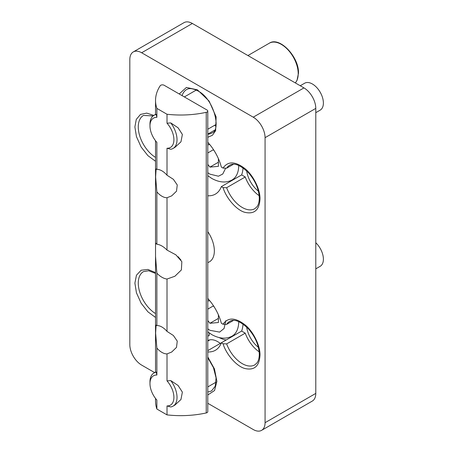 <?xml version="1.0" encoding="UTF-8"?>
<svg xmlns="http://www.w3.org/2000/svg" width="453" height="453" viewBox="0 0 453 453"><rect width="100%" height="100%" fill="white"/><g stroke="black" fill="none" stroke-linecap="round" stroke-linejoin="round"><path stroke-width="0.68" d="M179.212 93.969L186.41 87.446L197.446 89.853L209.105 101.076L216.126 116.874L215.639 130.713L212.417 135.266L207.78 137.282M155.538 161.268L147.916 155.651L141.143 147.044L136.449 136.647L134.892 126.942L136.274 119.428L140.481 114.411L146.704 113.108L153.799 115.413M207.78 142.282A35.861 20.708 60 0 1 221.353 167.1L223.046 168.074C227.91 161.047 235.192 161.206 244.886 168.561C253.182 175.045 260.418 189.699 259.994 199.167C259.32 210.084 254.28 214.473 244.886 212.332C236.783 210.294 226.324 198.454 223.046 187.599L221.353 186.619A35.861 20.708 60 0 1 215.373 194.116A35.861 20.708 60 0 1 207.78 195.764M243.035 167.865A35.861 20.708 60 0 1 241.636 174.909L245.232 176.981L226.636 187.718L223.046 187.599M207.78 298.453A35.861 20.708 60 0 1 221.353 323.266L223.046 324.246C227.91 317.213 235.192 317.377 244.886 324.733C253.182 331.217 260.418 345.865 259.994 355.339C259.32 366.256 254.28 370.645 244.886 368.504C236.783 366.46 226.324 354.62 223.046 343.77L221.353 342.791A35.861 20.708 60 0 1 215.373 350.282A35.861 20.708 60 0 1 207.78 351.93M233.448 320.43L226.636 324.365A25.102 14.496 60 0 1 229.694 321.398C234.054 318.68 240.249 321.12 248.289 328.702C255.299 336.783 258.969 345.339 259.297 354.365C259.235 358.176 258.442 361.052 256.908 363L254.796 364.88A25.102 14.496 60 0 1 242.242 363.634A25.102 14.496 60 0 1 226.636 343.889L223.046 343.77M155.538 317.44L147.916 311.823L141.143 303.216L136.449 292.819L134.892 283.114L136.449 275.203L141.143 270.226L147.916 269.439L155.538 272.627M223.046 168.074L226.636 168.199L233.448 164.263M258.386 191.166A20.323 11.733 60 0 1 246.681 170.894M258.386 347.332A20.323 11.733 60 0 1 246.681 327.066M207.78 340.554A20.323 11.733 60 0 1 217.729 341.675A20.323 11.733 60 0 1 220.277 343.408M161.942 277.253A19.128 11.042 60 0 1 156.868 273.187L155.538 256.404L155.538 245.135L155.775 243.108L156.868 244.235A19.128 11.042 60 0 1 161.942 246.019A19.128 11.042 60 0 1 167.01 250.09L175.866 254.824L181.846 261.675L181.387 269.931L174.903 276.239L167.01 279.042A19.128 11.042 60 0 1 161.942 277.253M180.877 259.875A19.128 11.042 60 0 1 178.154 256.698M161.942 352.411A15.538 8.975 60 0 1 156.868 348.051L155.622 333.108L156.121 325.141L156.868 325.537A15.538 8.975 60 0 1 161.942 327.032A15.538 8.975 60 0 1 167.01 331.392L173.386 335.497L177.259 341.137L176.5 347.383L171.659 352.055L167.01 353.906A15.538 8.975 60 0 1 161.942 352.411M161.942 196.24A15.538 8.975 60 0 1 156.868 191.879L155.622 176.942L156.121 168.969L156.868 169.365A15.538 8.975 60 0 1 161.942 170.866A15.538 8.975 60 0 1 167.01 175.226L173.386 179.326L177.259 184.966L176.5 191.217L171.659 195.889L167.01 197.734A15.538 8.975 60 0 1 161.942 196.24M315.786 112.678L320.175 110.141A15.538 8.975 -120 0 0 322.553 97.689A15.538 8.975 -120 0 0 312.4 83.998A15.538 8.975 -120 0 0 304.631 83.227L300.243 85.759M315.786 268.85L320.175 266.313A15.538 8.975 -120 0 0 315.786 242.734M207.78 231.664A23.907 13.805 60 0 1 209.399 261.845A23.907 13.805 60 0 1 207.78 262.553M207.78 356.936L214.456 368.929L216.885 381.358L214.552 390.526L207.78 394.965M207.78 403.278L253.233 429.523A16.738 9.66 -120 0 0 261.602 430.35A16.738 9.66 -120 0 0 265.067 422.689L265.067 137.678A16.738 9.66 -120 0 0 253.233 117.18L141.653 52.763A16.738 9.66 -120 0 0 133.284 51.931A16.738 9.66 -120 0 0 129.818 59.592L129.818 344.603A16.738 9.66 -120 0 0 141.653 365.101L154.649 372.604M241.636 174.909L221.353 186.619M223.046 324.246L226.636 324.365M243.035 324.037A35.861 20.708 60 0 1 241.636 331.075L207.78 350.628M226.183 339.999A35.861 20.708 60 0 1 219.252 337.621M141.653 52.763L192.372 23.477L303.952 87.899L253.233 117.18M265.067 137.678L315.786 108.397A16.738 9.66 -120 0 0 303.952 87.899M315.786 108.397L315.786 393.408L265.067 422.689M261.602 430.35L312.315 401.069A16.738 9.66 -120 0 0 315.786 393.408M192.372 23.477A16.738 9.66 -120 0 0 184.003 22.65L133.284 51.931M207.78 134.116L214.405 130.294M245.232 176.981A25.102 14.496 -120 0 0 259.167 195.673M226.636 343.889L245.232 333.153A25.102 14.496 -120 0 0 259.167 351.845M241.636 331.075L245.232 333.153M209.275 332.983L209.275 335.367L207.78 336.228M207.078 110.056L164.139 85.26A2.39 1.382 180 0 0 160.215 85.747A71.727 41.41 0 0 0 155.538 100.453A71.727 41.41 0 0 0 156.868 108.397L167.01 114.252A71.727 41.41 0 0 0 206.24 112.321A2.39 1.382 0 0 0 207.78 111.03A2.39 1.382 0 0 0 207.078 110.056M207.78 164.399L209.954 167.106L218.408 166.347L218.408 158.68M209.767 144.581L207.78 144.756M207.78 320.571L209.954 323.272L218.408 322.519L218.408 314.852M209.767 300.747L207.78 300.928M155.538 398.459L155.538 401.081A71.727 41.41 0 0 0 156.868 409.025L167.01 414.88A71.727 41.41 0 0 0 206.24 412.949A2.39 1.382 0 0 0 207.78 411.658L207.78 111.03M209.954 167.106L218.408 162.225M207.78 152.961L213.335 149.756L214.422 151.109M213.335 149.411L213.335 149.756M209.954 323.272L218.408 318.391M207.78 309.133L213.335 305.928L214.422 307.276M213.335 305.582L213.335 305.928M170.753 380.588L167.01 380.888A16.925 9.773 60 0 1 173.912 397.389A16.925 9.773 60 0 1 167.01 405.928L170.753 406.947A19.128 11.042 60 0 0 173.057 406.143A19.128 11.042 60 0 0 170.753 380.588L178.074 385.463L182.372 392.122L180.951 399.523L174.903 405.078L173.057 406.143M167.01 405.928L167.01 414.88M167.01 114.252L167.01 123.205A16.925 9.773 60 0 1 173.912 139.705A16.925 9.773 60 0 1 167.01 148.244L170.753 149.269A19.128 11.042 60 0 0 173.057 148.465A19.128 11.042 60 0 0 170.753 122.91L167.01 123.205M170.753 122.91L178.074 127.786L182.372 134.445L180.951 141.84L174.903 147.401L173.057 148.465M167.01 148.244L167.01 175.226M167.01 197.734L167.01 250.09M167.01 279.042L167.01 331.392M167.01 353.906L167.01 380.888M156.868 244.235L156.868 191.879M156.868 409.025L156.868 400.067A16.925 9.773 60 0 1 149.971 383.566A16.925 9.773 60 0 1 156.868 375.033L156.24 372.213L155.775 371.953L153.935 373.017A19.128 11.042 60 0 1 156.24 372.213M156.868 375.033L156.868 348.051M156.868 325.537L156.868 273.187M156.868 169.365L156.868 142.389A16.925 9.773 60 0 1 149.971 125.889A16.925 9.773 60 0 1 156.868 117.35L156.24 114.53L155.775 114.269L153.935 115.334A19.128 11.042 60 0 1 156.24 114.53M156.868 117.35L156.868 108.397M149.971 125.889L149.971 124.088A19.128 11.042 60 0 1 153.935 115.334M149.971 383.566L149.971 381.771A19.128 11.042 60 0 1 153.935 373.017M182.123 95.645A25.102 14.496 60 0 1 186.579 89.581C187.434 89.082 190.362 87.061 197.938 90.945C214.314 98.997 221.455 130.855 211.687 133.063A25.102 14.496 60 0 1 207.78 134.218M155.538 157.401A25.102 14.496 60 0 1 138.273 126.942A25.102 14.496 60 0 1 143.471 115.447L153.097 115.911M226.636 168.199A25.102 14.496 60 0 1 229.694 165.226C234.054 162.514 240.249 164.949 248.289 172.536C255.299 180.611 258.969 189.167 259.297 198.193C259.235 202.004 258.442 204.881 256.908 206.834L254.796 208.708A25.102 14.496 60 0 1 242.242 207.468A25.102 14.496 60 0 1 226.636 187.718M155.538 313.572A25.102 14.496 60 0 1 138.273 283.114A25.102 14.496 60 0 1 143.471 271.619L148.658 270.741L155.538 273.408M295.305 82.905A23.907 13.805 -120 0 0 298.204 73.646A23.907 13.805 -120 0 0 281.296 44.366A23.907 13.805 -120 0 0 269.342 43.182C279.586 36.172 299.195 57.061 298.482 73.256L296.981 80.492L295.328 82.922M214.558 125.334A31.959 18.454 60 0 1 215.894 126.042M225.481 168.544L222.74 174.048L218.414 176.211L209.954 174.15L207.78 172.718M225.809 320.696L224.082 328.487L219.597 332.111L209.954 330.316L207.78 328.889M207.78 357.683L213.442 367.621L216.075 377.881L215.243 386.183L211.687 390.746A25.102 14.496 60 0 1 207.78 391.902M238.725 165.424A31.959 18.454 60 0 1 231.087 180.464L235.062 178.703M238.725 321.596A31.959 18.454 60 0 1 231.087 336.636L235.062 334.875M206.24 112.321L206.24 412.949M207.78 175.679L211.936 178.527C219.009 182.355 225.39 183.001 231.087 180.464M207.78 331.851L211.936 334.699C219.009 338.521 225.39 339.167 231.087 336.636M216.104 124.439L207.78 129.247M216.104 382.122L207.78 386.93M269.342 43.182L247.921 55.549M196.262 90.068L184.36 96.936M209.999 339.818L207.78 341.098M155.538 372.089L155.538 256.398M155.538 245.135L155.538 140.775M155.538 114.411L155.538 100.453"/></g></svg>
